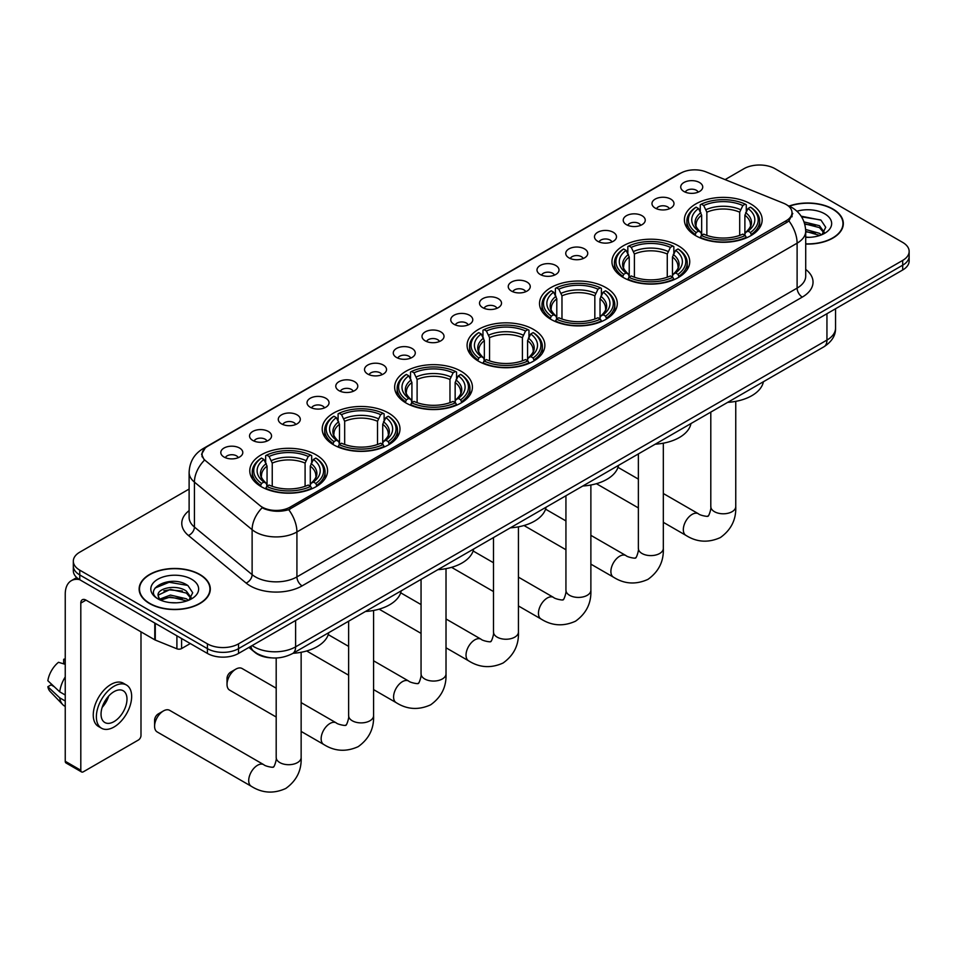 <?xml version="1.0" encoding="UTF-8"?>
<svg xmlns="http://www.w3.org/2000/svg" width="957" height="957" viewBox="0 0 957 957"><rect width="100%" height="100%" fill="white"/><g stroke="black" fill="none" stroke-linecap="round" stroke-linejoin="round"><path stroke-width="1.44" d="M461.035 371.232A38.89 22.454 0 0 0 418.652 366.364A38.89 22.454 0 0 0 394.643 387.118A38.89 22.454 0 0 0 406.031 402.993A38.89 22.454 0 0 0 448.414 407.861A38.89 22.454 0 0 0 472.423 387.118A38.89 22.454 0 0 0 461.035 371.232M678.346 245.782A38.89 22.454 0 0 0 635.962 240.913A38.89 22.454 0 0 0 611.954 261.656A38.89 22.454 0 0 0 623.342 277.53A38.89 22.454 0 0 0 665.725 282.399A38.89 22.454 0 0 0 689.734 261.656A38.89 22.454 0 0 0 678.346 245.782M605.901 287.602A38.89 22.454 0 0 0 563.517 282.734A38.89 22.454 0 0 0 539.521 303.477A38.89 22.454 0 0 0 550.909 319.351A38.89 22.454 0 0 0 593.292 324.22A38.89 22.454 0 0 0 617.301 303.477A38.89 22.454 0 0 0 605.901 287.602M533.468 329.411A38.89 22.454 0 0 0 491.085 324.555A38.89 22.454 0 0 0 467.076 345.298A38.89 22.454 0 0 0 478.476 361.172A38.89 22.454 0 0 0 520.859 366.041A38.89 22.454 0 0 0 544.868 345.298A38.89 22.454 0 0 0 533.468 329.411M388.602 413.053A38.89 22.454 0 0 0 346.219 408.184A38.89 22.454 0 0 0 322.21 428.927A38.89 22.454 0 0 0 333.598 444.814A38.89 22.454 0 0 0 375.981 449.682A38.89 22.454 0 0 0 399.99 428.927A38.89 22.454 0 0 0 388.602 413.053M316.169 454.874A38.89 22.454 0 0 0 273.786 450.005A38.89 22.454 0 0 0 249.777 470.748A38.89 22.454 0 0 0 261.165 486.635A38.89 22.454 0 0 0 303.548 491.503A38.89 22.454 0 0 0 327.557 470.748A38.89 22.454 0 0 0 316.169 454.874M750.778 203.961A38.89 22.454 0 0 0 708.395 199.092A38.89 22.454 0 0 0 684.387 219.835A38.89 22.454 0 0 0 695.775 235.709A38.89 22.454 0 0 0 738.158 240.578A38.89 22.454 0 0 0 762.167 219.835A38.89 22.454 0 0 0 750.778 203.961M655.198 208.088A11.005 6.352 180 0 1 653.021 206.293A11.005 6.352 180 0 1 656.658 198.398A11.005 6.352 180 0 1 670.761 199.104A11.005 6.352 180 0 1 672.95 206.293A11.005 6.352 180 0 1 655.198 208.088M669.422 208.746A6.603 3.816 0 0 0 667.651 206.891A6.603 3.816 0 0 0 661.143 205.922A6.603 3.816 0 0 0 656.538 208.746M626.452 224.692A11.005 6.352 180 0 1 624.275 222.885A11.005 6.352 180 0 1 627.912 214.99A11.005 6.352 180 0 1 642.015 215.696A11.005 6.352 180 0 1 644.205 222.885A11.005 6.352 180 0 1 626.452 224.692M640.676 225.35A6.603 3.816 0 0 0 638.905 223.483A6.603 3.816 0 0 0 632.398 222.526A6.603 3.816 0 0 0 627.792 225.35M597.706 241.284A11.005 6.352 180 0 1 595.529 239.489A11.005 6.352 180 0 1 599.166 231.582A11.005 6.352 180 0 1 613.27 232.3A11.005 6.352 180 0 1 615.459 239.489A11.005 6.352 180 0 1 597.706 241.284M611.93 241.942A6.603 3.816 0 0 0 610.159 240.087A6.603 3.816 0 0 0 603.652 239.118A6.603 3.816 0 0 0 599.046 241.942M568.96 257.876A11.005 6.352 180 0 1 566.783 256.081A11.005 6.352 180 0 1 570.42 248.186A11.005 6.352 180 0 1 584.524 248.892A11.005 6.352 180 0 1 586.713 256.081A11.005 6.352 180 0 1 568.96 257.876M583.184 258.534A6.603 3.816 0 0 0 581.413 256.679A6.603 3.816 0 0 0 574.906 255.71A6.603 3.816 0 0 0 570.3 258.534M540.215 274.48A11.005 6.352 180 0 1 538.037 272.673A11.005 6.352 180 0 1 541.674 264.778A11.005 6.352 180 0 1 555.778 265.484A11.005 6.352 180 0 1 557.967 272.673A11.005 6.352 180 0 1 540.215 274.48M554.438 275.137A6.603 3.816 0 0 0 552.668 273.271A6.603 3.816 0 0 0 546.16 272.314A6.603 3.816 0 0 0 541.554 275.137M511.469 291.072A11.005 6.352 180 0 1 509.291 289.277A11.005 6.352 180 0 1 512.928 281.37A11.005 6.352 180 0 1 527.032 282.088A11.005 6.352 180 0 1 529.221 289.277A11.005 6.352 180 0 1 511.469 291.072M525.692 291.729A6.603 3.816 0 0 0 523.922 289.875A6.603 3.816 0 0 0 517.414 288.906A6.603 3.816 0 0 0 512.808 291.729M482.723 307.664A11.005 6.352 180 0 1 480.546 305.869A11.005 6.352 180 0 1 484.182 297.974A11.005 6.352 180 0 1 498.298 298.68A11.005 6.352 180 0 1 500.475 305.869A11.005 6.352 180 0 1 482.723 307.664M496.946 308.321A6.603 3.816 0 0 0 495.176 306.467A6.603 3.816 0 0 0 488.668 305.498A6.603 3.816 0 0 0 484.063 308.321M453.977 324.267A11.005 6.352 180 0 1 451.8 322.461A11.005 6.352 180 0 1 455.436 314.566A11.005 6.352 180 0 1 469.552 315.272A11.005 6.352 180 0 1 471.729 322.461A11.005 6.352 180 0 1 453.977 324.267M468.2 324.925A6.603 3.816 0 0 0 466.43 323.071A6.603 3.816 0 0 0 459.922 322.102A6.603 3.816 0 0 0 455.317 324.925M425.231 340.859A11.005 6.352 180 0 1 423.054 339.065A11.005 6.352 180 0 1 426.69 331.17A11.005 6.352 180 0 1 440.806 331.876A11.005 6.352 180 0 1 442.983 339.065A11.005 6.352 180 0 1 425.231 340.859M439.454 341.517A6.603 3.816 0 0 0 437.684 339.663A6.603 3.816 0 0 0 431.176 338.694A6.603 3.816 0 0 0 426.571 341.517M396.485 357.451A11.005 6.352 180 0 1 394.308 355.657A11.005 6.352 180 0 1 397.956 347.762A11.005 6.352 180 0 1 412.06 348.468A11.005 6.352 180 0 1 414.237 355.657A11.005 6.352 180 0 1 396.485 357.451M410.709 358.109A6.603 3.816 0 0 0 408.938 356.255A6.603 3.816 0 0 0 402.43 355.286A6.603 3.816 0 0 0 397.825 358.109M367.739 374.055A11.005 6.352 180 0 1 365.562 372.249A11.005 6.352 180 0 1 369.211 364.354A11.005 6.352 180 0 1 383.314 365.06A11.005 6.352 180 0 1 385.492 372.249A11.005 6.352 180 0 1 367.739 374.055M381.975 374.713A6.603 3.816 0 0 0 380.192 372.859A6.603 3.816 0 0 0 373.685 371.89A6.603 3.816 0 0 0 369.079 374.713M338.993 390.647A11.005 6.352 180 0 1 336.816 388.853A11.005 6.352 180 0 1 340.465 380.958A11.005 6.352 180 0 1 354.568 381.664A11.005 6.352 180 0 1 356.746 388.853A11.005 6.352 180 0 1 338.993 390.647M353.229 391.305A6.603 3.816 0 0 0 351.446 389.451A6.603 3.816 0 0 0 344.939 388.482A6.603 3.816 0 0 0 340.333 391.305M310.247 407.239A11.005 6.352 180 0 1 308.07 405.445A11.005 6.352 180 0 1 311.719 397.55A11.005 6.352 180 0 1 325.823 398.256A11.005 6.352 180 0 1 328 405.445A11.005 6.352 180 0 1 310.247 407.239M324.483 407.909A6.603 3.816 0 0 0 322.7 406.043A6.603 3.816 0 0 0 316.205 405.074A6.603 3.816 0 0 0 311.587 407.909M281.502 423.843A11.005 6.352 180 0 1 279.324 422.049A11.005 6.352 180 0 1 282.973 414.142A11.005 6.352 180 0 1 297.077 414.848A11.005 6.352 180 0 1 299.254 422.049A11.005 6.352 180 0 1 281.502 423.843M295.737 424.501A6.603 3.816 0 0 0 293.955 422.647A6.603 3.816 0 0 0 287.459 421.678A6.603 3.816 0 0 0 282.841 424.501M252.756 440.435A11.005 6.352 180 0 1 250.578 438.641A11.005 6.352 180 0 1 254.227 430.746A11.005 6.352 180 0 1 268.331 431.451A11.005 6.352 180 0 1 270.508 438.641A11.005 6.352 180 0 1 252.756 440.435M266.991 441.093A6.603 3.816 0 0 0 265.209 439.239A6.603 3.816 0 0 0 258.713 438.27A6.603 3.816 0 0 0 254.107 441.093M224.01 457.027A11.005 6.352 180 0 1 221.833 455.233A11.005 6.352 180 0 1 225.481 447.338A11.005 6.352 180 0 1 239.585 448.043A11.005 6.352 180 0 1 241.762 455.233A11.005 6.352 180 0 1 224.01 457.027M238.245 457.697A6.603 3.816 0 0 0 236.463 455.831A6.603 3.816 0 0 0 229.967 454.874A6.603 3.816 0 0 0 225.362 457.697M683.944 191.496A11.005 6.352 180 0 1 681.767 189.701A11.005 6.352 180 0 1 685.403 181.794A11.005 6.352 180 0 1 699.507 182.512A11.005 6.352 180 0 1 701.696 189.701A11.005 6.352 180 0 1 683.944 191.496M698.167 192.154A6.603 3.816 0 0 0 696.397 190.299A6.603 3.816 0 0 0 689.889 189.33A6.603 3.816 0 0 0 685.284 192.154M783.568 203.243A19.81 11.436 180 0 1 786.211 204.523A19.81 11.436 180 0 1 792.013 212.61A19.81 11.436 180 0 1 786.211 220.708L290.174 507.09A19.81 11.436 180 0 1 259.933 505.559L205.659 460.807A19.81 11.436 180 0 1 202.071 454.252A19.81 11.436 180 0 1 207.872 446.165L680.678 173.193A19.81 11.436 180 0 1 706.051 171.913L783.568 203.243M271.525 657.866A22.011 12.704 180 0 1 255.029 652.483L248.916 647.446M805.71 244.059A35.588 20.552 0 0 0 843.332 223.555A35.588 20.552 0 0 0 832.913 209.021A35.588 20.552 0 0 0 789.07 206.054M199.893 574.499A35.588 20.552 0 0 0 161.099 570.037A35.588 20.552 0 0 0 139.136 589.022A35.588 20.552 0 0 0 149.555 603.556A35.588 20.552 0 0 0 188.338 608.006A35.588 20.552 0 0 0 210.313 589.022A35.588 20.552 0 0 0 199.893 574.499M792.791 213.447L788.915 220.911L786.989 222.311L288.715 509.686C280.437 512.067 272.29 511.768 264.288 508.801L262.146 507.76A25.683 17.178 129.5 0 0 252.122 529.688L194.427 482.125A29.356 16.951 180 0 1 189.115 472.399L189.115 517.33A29.356 16.951 0 0 0 194.427 527.056L252.122 574.631A29.356 16.951 0 0 0 255.411 576.892A29.356 16.951 0 0 0 296.921 576.892L797.109 288.105A29.356 16.951 0 0 0 805.71 276.118L805.71 231.187A29.356 16.951 180 0 1 797.109 243.174A25.683 14.834 -120 0 0 788.915 220.911M189.115 489.051L79.766 552.177A22.011 12.704 0 0 0 73.318 561.161L73.318 570.755A22.011 12.704 0 0 0 79.766 579.739L207.406 653.428L207.406 648.643A22.011 12.704 0 0 0 238.544 648.643L902.702 265.185A22.011 12.704 0 0 0 909.15 256.201A22.011 12.704 0 0 1 902.702 265.185L238.544 648.643A22.011 12.704 0 0 1 207.406 648.643L79.766 574.942L207.406 648.643L207.406 643.846A22.011 12.704 0 0 0 238.544 643.846L902.702 260.4A22.011 12.704 0 0 0 909.15 251.404A22.011 12.704 0 0 0 902.702 242.42L775.062 168.731A22.011 12.704 0 0 0 743.924 168.731L725.095 179.605M73.318 565.958A22.011 12.704 0 0 0 79.766 574.942A22.011 12.704 0 0 1 73.318 565.958M805.71 269.407A36.689 21.186 180 0 1 802.301 297.089L302.101 585.875A36.689 21.186 180 0 1 250.22 585.875A36.689 21.186 180 0 1 246.105 583.052L188.409 535.477A7.333 4.905 -50.5 0 0 194.427 527.056L194.427 482.125A25.683 17.178 129.5 0 1 204.379 460.269L201.568 454.24L205.193 448.067M73.318 561.161A22.011 12.704 0 0 0 79.766 570.157L207.406 643.846M207.406 653.428A22.011 12.704 0 0 0 238.544 653.428L902.702 269.982A22.011 12.704 0 0 0 909.15 260.998L909.15 251.404M805.71 243.856A35.218 20.336 0 0 0 842.973 223.555A35.218 20.336 0 0 0 832.65 209.176A35.218 20.336 0 0 0 789.381 206.198M805.71 237.097L809.299 237.336M805.65 229.489L819.479 233.329L821.417 234.884M805.71 231.391L819.826 235.47M804.071 221.928L819.479 225.72L824.24 232.3M804.67 223.806L819.479 227.622L823.857 232.802M805.71 237.312A23.925 13.817 0 0 0 824.659 233.317A23.925 13.817 0 0 0 824.659 213.782A23.925 13.817 0 0 0 796.93 211.234M821.979 234.656L825.724 227.287L820.986 220.146L801.141 216.174M801.583 216.844L820.663 219.931M804.789 224.225L815.364 225.529M805.71 231.821L815.364 233.137M149.818 603.4A35.218 20.336 0 0 0 188.206 607.815A35.218 20.336 0 0 0 209.942 589.022A35.218 20.336 0 0 0 199.63 574.643A35.218 20.336 0 0 0 161.243 570.24A35.218 20.336 0 0 0 139.495 589.022A35.218 20.336 0 0 0 149.818 603.4M170.741 602.647L176.279 602.802M159.747 599.13L170.43 595.063L186.448 598.807L188.385 600.362M160.728 600.159L170.43 596.965L186.794 600.948M159.915 599.872L158.204 595.852A16.58 9.57 0 0 0 160.884 600.29M191.209 597.778L186.448 591.199C176.495 583.77 156.015 588.352 158.204 595.852L158.144 595.122M158.24 596.091L158.706 594.859L170.43 589.356L186.448 593.101L190.838 598.269M188.96 600.123L192.704 592.766L187.967 585.624C171.183 573.554 141.349 589.452 158.575 599.202L159.424 599.728M191.639 579.26A23.925 13.817 0 0 0 157.809 579.26A23.925 13.817 0 0 0 157.809 598.795A23.925 13.817 0 0 0 191.639 598.795A23.925 13.817 0 0 0 191.639 579.26M155.082 588.029L169.126 582.263L187.644 585.409M163.85 590.828L169.126 589.871L182.344 591.007M163.85 598.436L169.126 597.479L182.344 598.615M695.081 235.302L696.122 232.515A34.931 20.169 0 0 1 696.122 207.155L698.526 208.542A31.557 18.219 0 0 0 698.526 231.127L700.895 232.479L701.66 235.314M701.66 234.154L701.66 215.181L698.526 208.542M700.261 211.545L700.261 204.75L701.314 204.152A34.931 20.169 0 0 1 745.24 204.152L742.847 205.54A31.557 18.219 0 0 0 703.706 205.54L706.852 212.191L706.852 235.386M739.701 235.386L739.701 212.191L742.847 205.54M727.655 402.371A40.361 23.303 0 0 0 763.399 381.735M700.261 237.312A36.402 21.018 0 0 0 746.281 237.312L745.24 235.518A34.931 20.169 0 0 1 701.314 235.518L700.261 237.934M746.281 237.934L746.281 237.312M696.122 207.155L695.081 207.753A36.402 21.018 0 0 0 686.875 221.031A36.402 21.018 0 0 0 695.081 234.321M745.24 204.152L746.281 204.75L746.281 211.545M701.314 235.518L703.706 234.13A31.557 18.219 0 0 0 742.847 234.13L745.24 235.518M698.526 231.127L696.122 232.515M703.706 205.54L701.314 204.152M700.895 212.621A28.22 16.293 0 0 0 700.895 232.479L701.026 232.563C697.019 228.687 695.38 226.055 696.122 224.668A27.155 15.671 0 0 1 701.66 215.181M751.472 234.321A36.402 21.018 0 0 0 759.667 221.031A36.402 21.018 0 0 0 751.472 207.753L750.432 207.155A34.931 20.169 0 0 1 750.432 232.515L751.472 235.302M750.432 232.515L748.027 231.127A31.557 18.219 0 0 0 748.027 208.542L750.432 207.155M748.027 208.542L744.893 215.181L744.893 234.154L745.659 232.479L748.027 231.127M744.893 215.181A27.155 15.671 0 0 1 750.432 224.668C751.161 226.067 749.534 228.699 745.527 232.563L745.659 232.479A28.22 16.293 0 0 0 745.659 212.621M744.893 235.314L744.893 234.154M622.636 277.111L623.689 274.336A34.931 20.169 0 0 1 623.689 248.976L626.081 250.363A31.557 18.219 0 0 0 626.081 272.948L628.462 274.3L629.227 277.135M629.227 275.975L629.227 257.002L626.081 250.363M627.828 253.366L627.828 246.571L628.869 245.973A34.931 20.169 0 0 1 672.807 245.973L670.402 247.361A31.557 18.219 0 0 0 631.273 247.361L634.407 254.012L634.407 277.207M667.268 277.207L667.268 254.012L670.402 247.361M655.222 444.192A40.361 23.303 0 0 0 690.966 423.556M627.828 279.133A36.402 21.018 0 0 0 673.848 279.133L672.807 277.327A34.931 20.169 0 0 1 628.869 277.327L627.828 279.755M673.848 279.755L673.848 279.133M623.689 248.976L622.636 249.562A36.402 21.018 0 0 0 614.442 262.852A36.402 21.018 0 0 0 622.636 276.142M672.807 245.973L673.848 246.571L673.848 253.366M628.869 277.327L631.273 275.951A31.557 18.219 0 0 0 670.402 275.951L672.807 277.327M626.081 272.948L623.689 274.336M631.273 247.361L628.869 245.973M628.462 254.442A28.22 16.293 0 0 0 628.462 274.3L628.593 274.384C624.586 270.508 622.947 267.876 623.689 266.489A27.155 15.671 0 0 1 629.227 257.002M679.039 276.142A36.402 21.018 0 0 0 687.234 262.852A36.402 21.018 0 0 0 679.039 249.562L677.999 248.976A34.931 20.169 0 0 1 677.999 274.336L679.039 277.111M677.999 274.336L675.594 272.948A31.557 18.219 0 0 0 675.594 250.363L677.999 248.976M675.594 250.363L672.46 257.002L672.46 275.975L673.226 274.3L675.594 272.948M672.46 257.002A27.155 15.671 0 0 1 677.987 266.489C678.728 267.888 677.101 270.52 673.094 274.384L673.226 274.3A28.22 16.293 0 0 0 673.226 254.442M672.46 277.135L672.46 275.975M550.203 318.932L551.256 316.157A34.931 20.169 0 0 1 551.256 290.796L553.648 292.172A31.557 18.219 0 0 0 553.648 314.769L556.017 316.121L556.795 318.944M556.795 317.796L556.795 298.823L553.648 292.172M555.395 295.187L555.395 288.392L556.436 287.794A34.931 20.169 0 0 1 600.374 287.794L597.969 289.181A31.557 18.219 0 0 0 558.84 289.181L561.974 295.833L561.974 319.028M594.835 319.028L594.835 295.833L597.969 289.181M582.789 486.012A40.361 23.303 0 0 0 618.521 465.377M555.395 320.954A36.402 21.018 0 0 0 601.415 320.954L600.374 319.148A34.931 20.169 0 0 1 556.436 319.148L555.395 321.576M601.415 321.576L601.415 320.954M551.256 290.796L550.203 291.383A36.402 21.018 0 0 0 542.009 304.673A36.402 21.018 0 0 0 550.203 317.951M600.374 287.794L601.415 288.392L601.415 295.187M556.436 319.148L558.84 317.76A31.557 18.219 0 0 0 597.969 317.76L600.374 319.148M553.648 314.769L551.256 316.157M558.84 289.181L556.436 287.794M556.017 296.263A28.22 16.293 0 0 0 556.017 316.121L556.161 316.205C552.141 312.329 550.514 309.697 551.256 308.31A27.155 15.671 0 0 1 556.795 298.823M606.606 317.951A36.402 21.018 0 0 0 614.801 304.673A36.402 21.018 0 0 0 606.606 291.383L605.566 290.796A34.931 20.169 0 0 1 605.566 316.157L606.606 318.932M605.566 316.157L603.161 314.769A31.557 18.219 0 0 0 603.161 292.172L605.566 290.796M603.161 292.172L600.027 298.823L600.027 317.796L600.793 316.121L603.161 314.769M600.027 298.823A27.155 15.671 0 0 1 605.554 308.31C606.295 309.709 604.657 312.341 600.661 316.205L600.793 316.121A28.22 16.293 0 0 0 600.793 296.263M600.027 318.944L600.027 317.796M477.77 360.753L478.811 357.978A34.931 20.169 0 0 1 478.811 332.605L481.215 333.993A31.557 18.219 0 0 0 481.215 356.59L483.584 357.942L484.35 360.765M484.35 359.617L484.35 340.644L481.215 333.993M482.962 337.008L482.962 330.213L484.003 329.615A34.931 20.169 0 0 1 527.941 329.615L525.537 331.002A31.557 18.219 0 0 0 486.407 331.002L489.541 337.654L489.541 360.849M522.402 360.849L522.402 337.654L525.537 331.002M510.356 527.833A40.361 23.303 0 0 0 546.088 507.198M482.962 362.775A36.402 21.018 0 0 0 528.982 362.775L527.941 360.968A34.931 20.169 0 0 1 484.003 360.968L482.962 363.397M528.982 363.397L528.982 362.775M478.811 332.605L477.77 333.203A36.402 21.018 0 0 0 469.576 346.494A36.402 21.018 0 0 0 477.77 359.772M527.941 329.615L528.982 330.213L528.982 337.008M484.003 360.968L486.407 359.581A31.557 18.219 0 0 0 525.537 359.581L527.941 360.968M481.215 356.59L478.811 357.978M486.407 331.002L484.003 329.615M483.584 338.084A28.22 16.293 0 0 0 483.584 357.942L483.716 358.026C479.708 354.15 478.081 351.518 478.823 350.13A27.155 15.671 0 0 1 484.35 340.644M534.173 359.772A36.402 21.018 0 0 0 542.368 346.494A36.402 21.018 0 0 0 534.173 333.203L533.133 332.605A34.931 20.169 0 0 1 533.133 357.978L534.173 360.753M533.133 357.978L530.728 356.59A31.557 18.219 0 0 0 530.728 333.993L533.133 332.605M530.728 333.993L527.582 340.644L527.582 359.617L528.36 357.942L530.728 356.59M527.582 340.644A27.155 15.671 0 0 1 533.121 350.13C533.862 351.53 532.224 354.162 528.216 358.026L528.36 357.942A28.22 16.293 0 0 0 528.36 338.084M527.582 360.765L527.582 359.617M405.337 402.574L406.378 399.799A34.931 20.169 0 0 1 406.378 374.426L408.783 375.814A31.557 18.219 0 0 0 408.783 398.411L411.151 399.763L411.917 402.586M411.917 401.438L411.917 382.465L408.783 375.814M410.529 378.828L410.529 372.034L411.57 371.436A34.931 20.169 0 0 1 455.508 371.436L453.104 372.823A31.557 18.219 0 0 0 413.974 372.823L417.108 379.474L417.108 402.67M449.969 402.67L449.969 379.474L453.104 372.823M437.923 569.654A40.361 23.303 0 0 0 473.655 549.019M410.529 404.596A36.402 21.018 0 0 0 456.549 404.596L455.508 402.789A34.931 20.169 0 0 1 411.57 402.789L410.529 405.218M456.549 405.218L456.549 404.596M406.378 374.426L405.337 375.024A36.402 21.018 0 0 0 397.143 388.315A36.402 21.018 0 0 0 405.337 401.593M455.508 371.436L456.549 372.034L456.549 378.828M411.57 402.789L413.974 401.402A31.557 18.219 0 0 0 453.104 401.402L455.508 402.789M408.783 398.411L406.378 399.799M413.974 372.823L411.57 371.436M411.151 379.905A28.22 16.293 0 0 0 411.151 399.763L411.283 399.847C407.275 395.971 405.648 393.339 406.39 391.951A27.155 15.671 0 0 1 411.917 382.465M461.741 401.593A36.402 21.018 0 0 0 469.935 388.315A36.402 21.018 0 0 0 461.741 375.024L460.688 374.426A34.931 20.169 0 0 1 460.688 399.799L461.741 402.574M460.688 399.799L458.295 398.411A31.557 18.219 0 0 0 458.295 375.814L460.688 374.426M458.295 375.814L455.149 382.465L455.149 401.438L455.915 399.763L458.295 398.411M455.149 382.465A27.155 15.671 0 0 1 460.688 391.951C461.43 393.339 459.791 395.971 455.783 399.847L455.915 399.763A28.22 16.293 0 0 0 455.915 379.905M455.149 402.586L455.149 401.438M227.024 684.411L227.024 678.417A5.132 2.967 -60 0 1 230.661 672.125L235.841 669.134A12.477 7.201 120 0 0 227.024 684.411A12.477 7.201 120 0 0 229.608 690.117L276.19 717.02M332.904 444.395L333.945 441.62A34.931 20.169 0 0 1 333.945 416.247L336.35 417.635A31.557 18.219 0 0 0 336.35 440.232L338.718 441.584L339.484 444.407M339.484 443.258L339.484 424.286L336.35 417.635M338.096 420.637L338.096 413.855L339.137 413.257A34.931 20.169 0 0 1 383.063 413.257L380.671 414.644A31.557 18.219 0 0 0 341.541 414.644L344.676 421.283L344.676 444.491M377.525 444.491L377.525 421.283L380.671 414.644M365.478 611.475A40.361 23.303 0 0 0 401.222 590.84M338.096 446.417A36.402 21.018 0 0 0 384.116 446.417L383.063 444.61A34.931 20.169 0 0 1 339.137 444.61L338.096 447.039M384.116 447.039L384.116 446.417M333.945 416.247L332.904 416.845A36.402 21.018 0 0 0 324.71 430.136A36.402 21.018 0 0 0 332.904 443.414M383.063 413.257L384.116 413.855L384.116 420.637M339.137 444.61L341.541 443.223A31.557 18.219 0 0 0 380.671 443.223L383.063 444.61M336.35 440.232L333.945 441.62M341.541 414.644L339.137 413.257M338.718 421.726A28.22 16.293 0 0 0 338.718 441.584L338.85 441.667C334.842 437.792 333.203 435.16 333.957 433.772A27.155 15.671 0 0 1 339.484 424.286M389.296 443.414A36.402 21.018 0 0 0 397.502 430.136A36.402 21.018 0 0 0 389.296 416.845L388.255 416.247A34.931 20.169 0 0 1 388.255 441.62L389.296 444.395M388.255 441.62L385.85 440.232A31.557 18.219 0 0 0 385.85 417.635L388.255 416.247M385.85 417.635L382.716 424.286L382.716 443.258L383.482 441.584L385.85 440.232M382.716 424.286A27.155 15.671 0 0 1 388.255 433.772C388.997 435.16 387.358 437.792 383.35 441.667L383.482 441.584A28.22 16.293 0 0 0 383.482 421.726M382.716 444.407L382.716 443.258M276.19 688.203L242.085 668.512A12.477 7.201 120 0 0 235.841 669.134L230.661 672.125M154.591 726.231L154.591 720.238A5.132 2.967 -60 0 1 158.228 713.946L163.408 710.955A12.477 7.201 120 0 0 154.591 726.231A12.477 7.201 120 0 0 157.175 731.938L251.296 786.283A12.477 7.201 -60 0 1 249.382 776.283A12.477 7.201 -60 0 1 257.529 765.289A12.477 7.201 -60 0 1 263.773 764.679C265.197 766.378 274.647 768.088 273.307 766.856C273.714 768.627 276.956 759.583 276.19 757.501A12.477 7.201 180 0 0 279.851 762.597A12.477 7.201 180 0 0 297.483 762.597A12.477 7.201 180 0 0 301.144 757.501C301.67 770.421 296.55 780.733 285.784 788.46C273.714 793.927 262.218 793.197 251.296 786.283M260.471 486.216L261.512 483.441A34.931 20.169 0 0 1 261.512 458.068L263.917 459.456A31.557 18.219 0 0 0 263.917 482.053L266.285 483.393L267.051 486.228M267.051 485.067L267.051 466.107L263.917 459.456M265.651 462.458L265.651 455.676L266.704 455.077A34.931 20.169 0 0 1 310.63 455.077L308.238 456.465A31.557 18.219 0 0 0 269.096 456.465L272.243 463.104L272.243 486.312M305.092 486.312L305.092 463.104L308.238 456.465M293.045 653.284A40.361 23.303 0 0 0 328.789 632.661M265.651 488.237A36.402 21.018 0 0 0 311.683 488.237L310.63 486.431A34.931 20.169 0 0 1 266.704 486.431L265.651 488.86M311.683 488.86L311.683 488.237M261.512 458.068L260.471 458.666A36.402 21.018 0 0 0 252.265 471.957A36.402 21.018 0 0 0 260.471 485.235M310.63 455.077L311.683 455.676L311.683 462.458M266.704 486.431L269.096 485.043A31.557 18.219 0 0 0 308.238 485.043L310.63 486.431M263.917 482.053L261.512 483.441M269.096 456.465L266.704 455.077M266.285 463.547A28.22 16.293 0 0 0 266.285 483.393L266.417 483.488C262.409 479.613 260.771 476.981 261.512 475.593A27.155 15.671 0 0 1 267.051 466.107M316.863 485.235A36.402 21.018 0 0 0 325.069 471.957A36.402 21.018 0 0 0 316.863 458.666L315.822 458.068A34.931 20.169 0 0 1 315.822 483.441L316.863 486.216M315.822 483.441L313.418 482.053A31.557 18.219 0 0 0 313.418 459.456L315.822 458.068M313.418 459.456L310.283 466.107L310.283 485.067L311.049 483.393L313.418 482.053M310.283 466.107A27.155 15.671 0 0 1 315.822 475.593C316.552 476.981 314.925 479.613 310.917 483.488L311.049 483.393A28.22 16.293 0 0 0 311.049 463.547M310.283 486.228L310.283 485.067M263.773 764.679L169.652 710.333A12.477 7.201 120 0 0 163.408 710.955L158.228 713.946M181.591 638.522L181.591 648.559L190.287 643.547M79.515 579.595A29.356 16.951 -120 0 0 71.32 580.684A29.356 16.951 -120 0 0 65.243 594.118L65.243 761.282L80.807 770.265L80.807 603.101A7.333 4.235 60 0 1 82.326 599.74A7.333 4.235 60 0 1 85.998 600.111L154.783 639.814L154.783 623.043M80.807 770.265A3.672 2.117 120 0 0 81.56 771.94L65.997 762.956A3.672 2.117 -60 0 1 65.243 761.282M81.56 771.94A3.672 2.117 120 0 0 83.403 771.761L138.406 740.012A3.672 2.117 120 0 0 140.99 735.514L140.99 631.859M181.591 648.559A3.672 2.117 180 0 1 176.901 648.798L155.273 640.054A3.672 2.117 180 0 1 154.783 639.814M114.015 721.614A18.35 10.587 120 0 0 126.001 705.453A18.35 10.587 120 0 0 123.19 690.751A18.35 10.587 120 0 0 114.015 691.66A18.35 10.587 120 0 0 102.028 707.821A18.35 10.587 120 0 0 104.839 722.523A18.35 10.587 120 0 0 114.015 721.614M102.16 707.39A18.35 10.587 120 0 0 108.739 695.99M65.243 659.768L63.688 659.301L63.688 662.986L65.243 663.883M126.491 685.033L123.381 683.238A24.954 14.403 120 0 0 110.904 684.47A24.954 14.403 120 0 0 94.599 706.457A24.954 14.403 120 0 0 98.427 726.447L101.538 728.241A24.954 14.403 120 0 0 114.015 727.009A24.954 14.403 120 0 0 130.308 705.022A24.954 14.403 120 0 0 126.491 685.033A24.954 14.403 120 0 0 114.015 686.265A24.954 14.403 120 0 0 97.71 708.252A24.954 14.403 120 0 0 101.538 728.241M65.243 676.922A24.212 13.984 120 0 0 59.729 691.839L47.85 680.726A19.08 11.017 120 0 1 58.497 662.292L65.243 664.337M65.243 695.021L59.729 691.839M54.274 686.743L51.044 684.877L47.85 686.719L59.729 697.832L65.243 701.014M59.729 697.832A24.212 13.984 120 0 0 62.719 704.603A24.212 13.984 120 0 0 64.55 706.039L65.243 706.433M65.243 658.859A19.08 11.017 120 0 0 63.688 659.301M47.85 686.719A19.08 11.017 120 0 0 50.111 691.468L62.719 704.603M290.174 507.09L290.174 509.112M786.211 220.708L786.211 222.766M302.101 585.875A7.333 4.235 60 0 1 296.921 576.892L296.921 531.96A29.356 16.951 180 0 1 255.411 531.96A29.356 16.951 180 0 1 252.122 529.688L252.122 574.631A7.333 4.905 -50.5 0 1 246.105 583.052M805.71 231.187C805.208 220.636 800.578 212.717 791.798 207.454L788.089 205.647A25.683 12.022 112 0 0 787.743 205.516M288.715 509.686A25.683 14.834 60 0 1 296.921 531.96L797.109 243.174L797.109 288.105A7.333 4.235 60 0 0 802.301 297.089M205.695 447.661A25.683 14.834 -120 0 0 203.028 448.666C194.247 453.929 189.606 461.848 189.115 472.399M203.028 448.666L678.525 174.138A25.683 14.834 60 0 1 680.463 173.313M188.409 535.477A36.689 21.186 180 0 1 189.115 510.619M238.544 643.846L238.544 653.428M902.702 260.4L902.702 269.982M79.766 570.157L79.766 579.739M252.134 645.58A29.356 16.951 0 0 0 254.107 646.836A29.356 16.951 0 0 0 295.617 646.836L826.944 340.082A29.356 16.951 0 0 0 835.545 328.095C835.76 335.381 831.884 341.613 823.905 346.805L292.579 653.559A14.678 8.469 60 0 0 295.617 646.836L295.617 620.483M826.944 313.717L826.944 340.082A14.678 8.469 60 0 1 823.905 346.805M250.949 646.274A14.678 9.821 129.5 0 0 253.509 651.047L249.047 647.363M735.754 401.366L735.754 506.588A12.477 7.201 180 0 1 732.093 511.684A12.477 7.201 180 0 1 714.46 511.684A12.477 7.201 180 0 1 710.8 506.588C711.565 508.669 708.324 517.713 707.917 515.943C709.257 517.175 699.806 515.452 698.383 513.753L663.321 493.513M735.754 506.588C736.28 519.495 731.16 529.819 720.394 537.547C708.324 543.002 696.828 542.284 685.906 535.358A12.477 7.201 -60 0 1 683.992 525.369A12.477 7.201 -60 0 1 692.138 514.376A12.477 7.201 -60 0 1 698.383 513.753M739.701 212.191A27.155 15.671 0 0 0 706.852 212.191M740.467 209.631A28.22 16.293 0 0 0 706.087 209.631M663.321 443.187L663.321 548.409A12.477 7.201 180 0 1 659.66 553.493A12.477 7.201 180 0 1 642.015 553.493A12.477 7.201 180 0 1 638.367 548.409C639.12 550.49 635.879 559.534 635.484 557.752C636.824 558.996 627.373 557.273 625.95 555.574L590.876 535.334M663.321 548.409C663.847 561.316 658.727 571.64 647.961 579.368C635.891 584.823 624.395 584.105 613.473 577.179A12.477 7.201 -60 0 1 611.559 567.19A12.477 7.201 -60 0 1 619.705 556.196A12.477 7.201 -60 0 1 625.95 555.574M667.268 254.012A27.155 15.671 0 0 0 634.407 254.012M668.034 251.452A28.22 16.293 0 0 0 633.642 251.452M590.876 485.008L590.876 590.23A12.477 7.201 180 0 1 587.227 595.314A12.477 7.201 180 0 1 569.582 595.314A12.477 7.201 180 0 1 565.934 590.23C566.688 592.311 563.446 601.355 563.051 599.572C564.391 600.805 554.94 599.094 553.517 597.395L518.443 577.155M590.876 590.23C591.414 603.137 586.294 613.461 575.528 621.189C563.458 626.644 551.962 625.926 541.04 619A12.477 7.201 -60 0 1 539.126 609.011A12.477 7.201 -60 0 1 547.272 598.017A12.477 7.201 -60 0 1 553.517 597.395M594.835 295.833A27.155 15.671 0 0 0 561.974 295.833M595.601 293.273A28.22 16.293 0 0 0 561.209 293.273M518.443 526.828L518.443 632.051A12.477 7.201 180 0 1 514.794 637.135A12.477 7.201 180 0 1 497.15 637.135A12.477 7.201 180 0 1 493.501 632.051C494.255 634.132 491.013 643.176 490.618 641.393C491.958 642.626 482.495 640.915 481.072 639.216L446.01 618.976M518.443 632.051C518.981 644.958 513.861 655.27 503.095 663.01C491.013 668.464 479.517 667.735 468.607 660.82A12.477 7.201 -60 0 1 466.693 650.832A12.477 7.201 -60 0 1 474.839 639.838A12.477 7.201 -60 0 1 481.072 639.216M522.402 337.654A27.155 15.671 0 0 0 489.541 337.654M523.168 335.094A28.22 16.293 0 0 0 488.776 335.094M446.01 568.649L446.01 673.86A12.477 7.201 180 0 1 442.361 678.956A12.477 7.201 180 0 1 424.717 678.956A12.477 7.201 180 0 1 421.056 673.86C421.822 675.953 418.58 684.997 418.185 683.214C419.513 684.446 410.063 682.736 408.639 681.037L373.577 660.797M446.01 673.86C446.548 686.779 441.428 697.091 430.65 704.819C418.58 710.285 407.084 709.556 396.162 702.641A12.477 7.201 -60 0 1 394.26 692.653A12.477 7.201 -60 0 1 402.407 681.659A12.477 7.201 -60 0 1 408.639 681.037M449.969 379.474A27.155 15.671 0 0 0 417.108 379.474M450.735 376.902A28.22 16.293 0 0 0 416.343 376.902M373.577 610.47L373.577 715.68A12.477 7.201 180 0 1 369.928 720.777A12.477 7.201 180 0 1 352.284 720.777A12.477 7.201 180 0 1 348.623 715.68C349.389 717.774 346.147 726.818 345.74 725.035C347.08 726.267 337.63 724.557 336.206 722.858L301.144 702.617M373.577 715.68C374.103 728.6 368.995 738.912 358.217 746.639C346.147 752.106 334.651 751.377 323.729 744.462A12.477 7.201 -60 0 1 321.815 734.462A12.477 7.201 -60 0 1 329.974 723.48A12.477 7.201 -60 0 1 336.206 722.858M377.525 421.283A27.155 15.671 0 0 0 344.676 421.283M378.302 418.723A28.22 16.293 0 0 0 343.91 418.723M305.092 463.104A27.155 15.671 0 0 0 272.243 463.104M305.857 460.544A28.22 16.293 0 0 0 271.477 460.544M80.807 603.101L85.998 600.111M155.273 623.33L155.273 640.054M176.901 648.798L176.901 635.819M202.071 454.252L202.071 456.8M792.013 212.61L792.013 216.82M678.525 174.138L683.226 171.949M292.579 653.559C280.772 659.493 268.965 659.493 257.146 653.559L253.509 651.047M835.545 328.095L835.545 308.752M842.973 226.498L842.973 223.555M209.942 591.964L209.942 589.022M139.495 591.964L139.495 589.022M685.906 535.358L663.321 522.319M638.367 507.916L596.414 483.704M686.875 227.742L686.875 221.031M759.667 227.742L759.667 221.031M638.367 479.11L618.007 467.351M710.8 412.108L710.8 506.588M613.473 577.179L590.876 564.14M565.934 549.737L523.981 525.513M614.442 269.563L614.442 262.852M687.234 269.563L687.234 262.852M565.934 520.931L545.574 509.172M638.367 453.917L638.367 548.409M541.04 619L518.443 605.96M493.501 591.558L451.548 567.334M542.009 311.384L542.009 304.673M614.801 311.384L614.801 304.673M493.501 562.752L473.129 550.993M565.934 495.738L565.934 590.23M468.607 660.82L446.01 647.781M421.056 633.378L379.116 609.154M469.576 353.205L469.576 346.494M542.368 353.205L542.368 346.494M421.056 604.573L400.696 592.814M493.501 537.559L493.501 632.051M396.162 702.641L373.577 689.602M348.623 675.199L306.683 650.975M397.143 395.026L397.143 388.315M469.935 395.026L469.935 388.315M348.623 646.382L328.263 634.635M421.056 579.38L421.056 673.86M323.729 744.462L301.144 731.423M324.71 436.847L324.71 430.136M397.502 436.847L397.502 430.136M348.623 621.201L348.623 715.68M301.144 652.291L301.144 757.501M252.265 478.667L252.265 471.957M325.069 478.667L325.069 471.957M276.19 657.985L276.19 757.501M71.32 580.684L76.739 577.55"/></g></svg>
